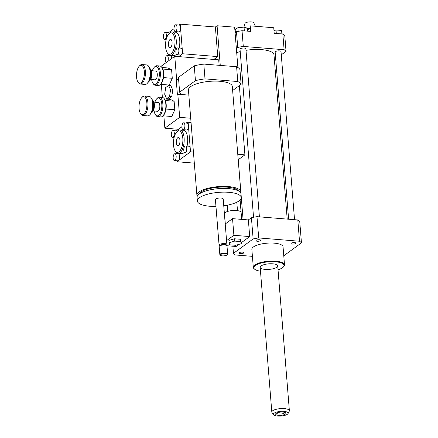 <?xml version="1.0" encoding="UTF-8"?>
<svg xmlns="http://www.w3.org/2000/svg" width="438" height="438" viewBox="0 0 438 438"><rect width="100%" height="100%" fill="white"/><g stroke="black" fill="none" stroke-linecap="round" stroke-linejoin="round"><path stroke-width="0.66" d="M229.112 242.712L234.702 241.103L240.785 241.59L241.289 243.692L235.704 245.307L229.616 244.815L229.112 242.712L228.926 240.402L234.516 238.787L234.702 241.103M234.516 238.787L240.599 239.279L240.785 241.59M240.599 239.279L241.289 243.692M241.628 219.378L241.07 212.468A8.317 2.623 175.4 0 0 236.383 210.503A8.317 2.623 175.4 0 0 224.497 213.804L225.307 223.933M233.887 235.299L249.698 236.575L248.362 219.92L232.545 218.644L233.887 235.299L226.566 240.648M239.088 244.327L236.142 246.484L226.933 245.74M249.698 236.575L241.212 242.778M225.225 223.999L232.545 218.644M232.879 246.216L233.454 253.345L253.137 238.962A35.215 11.114 -4.6 0 1 258.694 237.944L299.515 241.239A35.215 11.114 -4.6 0 1 301.454 242.86L283.775 255.781M248.362 219.92L251.423 217.681L253.137 238.962M276.307 33.469L276.028 29.998L273.974 30.594M282.192 33.945L281.607 30.446L276.028 29.998M281.886 33.918L281.607 30.446M235.398 32.5L235.168 29.685L237.861 27.714L244.037 27.123L247.525 28.497L247.738 31.164M244.338 30.89L244.037 27.123M238.157 31.377L237.861 27.714M281.278 54.838L286.047 51.35L284.782 35.62A35.215 11.114 175.4 0 0 282.839 33.994L274.188 33.299L273.745 27.747L250.224 25.847L250.673 31.399L242.022 30.704A35.215 11.114 175.4 0 0 236.465 31.722L235.091 32.724M234.916 30.518A9.784 3.088 175.4 0 0 235.244 30.578M247.612 29.581A9.784 3.088 175.4 0 0 250.405 28.092M274.391 59.869L275.716 58.9M286.047 51.35A35.215 11.114 175.4 0 0 284.109 49.724L243.287 46.428A35.215 11.114 175.4 0 0 237.73 47.446L236.361 48.448M237.73 47.446L236.465 31.722M245.198 27.583L249.37 28.574M249.49 28.563L250.35 27.441M255.392 26.269L253.706 22.765A4.402 1.391 175.4 0 0 249.255 21.9A4.402 1.391 175.4 0 0 244.995 23.466L243.906 27.134M249.846 28.536A15.653 4.938 175.4 0 0 247.547 28.771M243.572 253.054A2.404 0.761 -4.6 0 1 240.905 253.657A2.404 0.761 -4.6 0 1 239.011 253.071A2.404 0.761 -4.6 0 1 241.349 252.124A2.404 0.761 -4.6 0 1 243.807 252.688A2.404 0.761 -4.6 0 1 243.572 253.054M291.336 243.156A2.404 0.761 -4.6 0 1 294.002 242.548A2.404 0.761 -4.6 0 1 295.896 243.139A2.404 0.761 -4.6 0 1 293.559 244.086A2.404 0.761 -4.6 0 1 291.1 243.523A2.404 0.761 -4.6 0 1 291.336 243.156M257.314 241.256A2.404 0.761 -4.6 0 1 255.962 240.686A2.404 0.761 -4.6 0 1 258.294 239.739A2.404 0.761 -4.6 0 1 260.752 240.303A2.404 0.761 -4.6 0 1 257.314 241.256M294.539 219.695L281.015 51.58A2.935 0.925 175.4 0 0 279.362 50.89A2.935 0.925 175.4 0 0 275.163 52.051L288.615 219.219M259.4 216.859L245.871 48.744A2.935 0.925 175.4 0 0 244.218 48.054A2.935 0.925 175.4 0 0 240.024 49.215L253.542 217.253M287.202 219.104L273.985 54.827A22.01 6.948 175.4 0 0 261.579 49.625A22.01 6.948 175.4 0 0 246.003 50.332M240.21 51.58A22.01 6.948 175.4 0 0 236.701 52.719M284.109 49.724L282.839 33.994M243.287 46.428L242.022 30.704M278.031 269.786A15.16 4.785 175.4 0 0 282.559 267.706A15.16 4.785 175.4 0 0 283.32 267.049L283.747 266.6A15.653 4.938 175.4 0 0 284.508 264.891A15.653 4.938 175.4 0 0 268.51 261.223A15.653 4.938 175.4 0 0 253.306 267.399A15.653 4.938 175.4 0 0 254.325 268.965L254.817 269.343A15.16 4.785 175.4 0 0 260.479 271.199M253.306 267.399L251.855 249.359A15.653 4.938 -4.6 0 1 267.06 243.178A15.653 4.938 -4.6 0 1 283.052 246.851L284.508 264.891M283.32 267.049A15.16 4.785 175.4 0 0 268.56 261.836A15.16 4.785 175.4 0 0 254.817 269.343M276.849 267.246A8.804 2.781 175.4 0 0 277.719 265.904A8.804 2.781 175.4 0 0 268.718 263.84A8.804 2.781 175.4 0 0 260.167 267.311A8.804 2.781 175.4 0 0 267.098 269.469A8.804 2.781 175.4 0 0 276.849 267.246M251.423 217.681A35.215 11.114 -4.6 0 1 256.98 216.662L297.802 219.958A35.215 11.114 -4.6 0 1 299.745 221.584L301.454 242.86M252.414 256.345L235.392 254.971A35.215 11.114 -4.6 0 1 233.454 253.345M256.98 216.662L258.694 237.944M297.802 219.958L299.515 241.239M280.145 415.372A5.136 1.621 -4.6 0 1 275.907 413.565A5.136 1.621 -4.6 0 1 280.649 412.098A5.136 1.621 -4.6 0 1 285.56 412.788A5.136 1.621 -4.6 0 1 280.145 415.372M276.619 413.067A4.095 1.292 175.4 0 0 280.194 414.052A4.095 1.292 175.4 0 0 284.782 412.41M279.866 416.1A7.391 2.332 -4.6 0 1 273.586 414.742A7.391 2.332 -4.6 0 1 280.594 411.386A7.391 2.332 -4.6 0 1 288.045 413.576A7.391 2.332 -4.6 0 1 279.866 416.1M273.586 414.742L272.025 412.623A8.804 2.781 -4.6 0 1 271.817 412.103A8.804 2.781 -4.6 0 1 280.369 408.627A8.804 2.781 -4.6 0 1 289.37 410.691A8.804 2.781 -4.6 0 1 289.244 411.238L288.045 413.576M152.331 70.781A9.001 3.904 94.6 0 1 154.132 67.43A9.001 3.904 94.6 0 1 159.268 72.599A9.001 3.904 94.6 0 1 157.368 82.432A9.001 3.904 94.6 0 1 152.862 83.154A9.001 3.904 94.6 0 1 151.625 79.557M152.862 83.154L153.349 83.882A9.784 4.243 -85.4 0 0 155.287 85.251A9.784 4.243 -85.4 0 0 160.308 72.407A9.784 4.243 -85.4 0 0 156.859 65.749A9.784 4.243 -85.4 0 0 154.729 66.79L154.132 67.43M156.859 65.749L159.848 65.99A9.784 4.243 94.6 0 1 161.786 67.359A9.784 4.243 94.6 0 1 163.297 72.648A9.784 4.243 94.6 0 1 160.407 84.452A9.784 4.243 94.6 0 1 158.271 85.492L155.287 85.251M151.378 70.704L155.725 71.06A4.402 1.911 94.6 0 1 157.275 74.049A4.402 1.911 94.6 0 1 155.014 79.831L150.672 79.481M160.407 84.452L160.998 83.811A9.001 3.904 -85.4 0 0 163.473 77.652L163.489 77.526A9.001 3.904 -85.4 0 0 162.816 69.122L162.777 69.045A9.001 3.904 -85.4 0 0 162.268 68.087L161.786 67.359M149.736 68.306A6.849 2.967 94.6 0 1 150.426 69.023A6.849 2.967 94.6 0 1 151.482 72.724A6.849 2.967 94.6 0 1 149.457 80.992A6.849 2.967 94.6 0 1 148.663 81.588M149.457 80.992L150.053 80.351A6.066 2.628 -85.4 0 0 151.849 73.031A6.066 2.628 -85.4 0 0 150.907 69.752L150.426 69.023M141.923 64.545L146.67 64.928A9.784 4.243 94.6 0 1 148.608 66.297A9.784 4.243 94.6 0 1 150.119 71.586A9.784 4.243 94.6 0 1 147.228 83.39A9.784 4.243 94.6 0 1 145.093 84.43L140.352 84.047A9.784 4.243 -85.4 0 0 145.372 71.202A9.784 4.243 -85.4 0 0 141.923 64.545A9.784 4.243 -85.4 0 0 139.793 65.585L139.196 66.226A9.001 3.904 94.6 0 1 144.332 71.389A9.001 3.904 94.6 0 1 142.432 81.227A9.001 3.904 94.6 0 1 137.926 81.95A9.001 3.904 94.6 0 1 136.547 73.923A9.001 3.904 94.6 0 1 139.196 66.226M147.228 83.39L147.825 82.749A9.001 3.904 -85.4 0 0 150.48 71.887A9.001 3.904 -85.4 0 0 149.09 67.025L148.608 66.297M137.926 81.95L138.413 82.678A9.784 4.243 -85.4 0 0 140.352 84.047M162.777 69.045L171.592 69.757L167.858 67.961L161.863 67.479M171.592 69.757L172.282 78.303L163.462 77.592M172.282 78.303L169.238 85.054L160.5 84.348M154.86 102.24A9.001 3.904 94.6 0 1 156.662 98.889A9.001 3.904 94.6 0 1 161.797 104.052A9.001 3.904 94.6 0 1 159.897 113.891A9.001 3.904 94.6 0 1 155.391 114.614A9.001 3.904 94.6 0 1 154.154 111.017M155.391 114.614L155.879 115.342A9.784 4.243 -85.4 0 0 157.817 116.711A9.784 4.243 -85.4 0 0 162.837 103.861A9.784 4.243 -85.4 0 0 159.388 97.209A9.784 4.243 -85.4 0 0 157.258 98.249L156.662 98.889M159.388 97.209L162.378 97.45A9.784 4.243 94.6 0 1 164.316 98.818A9.784 4.243 94.6 0 1 165.827 104.102A9.784 4.243 94.6 0 1 162.936 115.911A9.784 4.243 94.6 0 1 160.801 116.951L157.817 116.711M153.908 102.163L158.255 102.514A4.402 1.911 94.6 0 1 159.804 105.509A4.402 1.911 94.6 0 1 157.549 111.29L153.201 110.94M162.936 115.911L163.533 115.271A9.001 3.904 -85.4 0 0 166.002 109.106L166.018 108.98A9.001 3.904 -85.4 0 0 165.345 100.576L165.307 100.505A9.001 3.904 -85.4 0 0 164.803 99.546L164.316 98.818M152.265 99.76A6.849 2.967 94.6 0 1 152.955 100.483A6.849 2.967 94.6 0 1 154.012 104.178A6.849 2.967 94.6 0 1 151.991 112.446A6.849 2.967 94.6 0 1 151.192 113.042M151.991 112.446L152.583 111.805A6.066 2.628 -85.4 0 0 154.379 104.485A6.066 2.628 -85.4 0 0 153.442 101.205L152.955 100.483M144.458 96.004L149.199 96.387A9.784 4.243 94.6 0 1 151.137 97.756A9.784 4.243 94.6 0 1 152.648 103.039A9.784 4.243 94.6 0 1 149.758 114.844A9.784 4.243 94.6 0 1 147.628 115.884L142.881 115.501A9.784 4.243 -85.4 0 0 147.907 102.656A9.784 4.243 -85.4 0 0 144.458 96.004A9.784 4.243 -85.4 0 0 142.323 97.044L141.726 97.679A9.001 3.904 94.6 0 1 146.861 102.848A9.001 3.904 94.6 0 1 144.962 112.686A9.001 3.904 94.6 0 1 140.456 113.409A9.001 3.904 94.6 0 1 139.076 105.383A9.001 3.904 94.6 0 1 141.726 97.679M149.758 114.844L150.354 114.203A9.001 3.904 -85.4 0 0 153.015 103.346A9.001 3.904 -85.4 0 0 151.625 98.479L151.137 97.756M140.456 113.409L140.943 114.132A9.784 4.243 -85.4 0 0 142.881 115.501M165.307 100.505L174.121 101.216L170.393 99.421L164.392 98.933M174.121 101.216L174.811 109.763L165.991 109.051M174.811 109.763L171.767 116.513L163.035 115.807M174.286 132.917A3.422 1.484 -85.4 0 0 173.076 130.59A3.422 1.484 -85.4 0 0 171.324 133.886A3.422 1.484 -85.4 0 0 172.528 137.417A3.422 1.484 -85.4 0 0 174.286 132.917M173.081 130.59L176.591 130.874A3.422 1.484 94.6 0 1 177.291 131.378M186.736 148.307A3.422 1.484 -85.4 0 0 185.531 145.98A3.422 1.484 -85.4 0 0 183.774 149.27A3.422 1.484 -85.4 0 0 184.978 152.802A3.422 1.484 -85.4 0 0 186.736 148.307M185.531 145.98L189.046 146.265A3.422 1.484 94.6 0 1 190.251 148.591A3.422 1.484 94.6 0 1 189.03 152.911A3.422 1.484 94.6 0 1 188.493 153.086L184.978 152.802M183.67 122.848A3.422 1.484 94.6 0 1 184.88 125.18A3.422 1.484 94.6 0 1 183.117 129.675A3.422 1.484 94.6 0 1 181.912 126.144A3.422 1.484 94.6 0 1 183.67 122.848L187.185 123.133A3.422 1.484 94.6 0 1 188.389 125.46L190.514 151.827L178.441 160.653A3.422 1.484 94.6 0 1 177.905 160.828L174.39 160.543A3.422 1.484 94.6 0 1 173.18 158.217A3.422 1.484 94.6 0 1 174.937 153.722A3.422 1.484 94.6 0 1 176.147 156.048A3.422 1.484 94.6 0 1 174.39 160.543M176.322 153.831L176.196 152.331M174.937 153.722L178.452 154.001A3.422 1.484 94.6 0 1 179.684 156.924A3.422 1.484 94.6 0 1 178.441 160.653L176.957 161.737L176.875 160.746M186.916 123.111L188.132 122.224L188.389 125.46A3.422 1.484 94.6 0 1 186.632 129.96L183.117 129.675M176.322 130.852L181.89 126.785M176.673 132.046A10.758 4.665 94.6 0 1 182.805 142A10.758 4.665 94.6 0 1 175.151 150.847A10.758 4.665 94.6 0 1 173.492 145.033A10.758 4.665 94.6 0 1 176.673 132.046L177.412 131.247A11.738 5.092 94.6 0 1 179.974 129.998L183.489 130.278A11.738 5.092 94.6 0 1 187.053 146.1M184.283 152.298A11.738 5.092 94.6 0 1 181.6 153.678L178.085 153.399A11.738 5.092 94.6 0 1 175.758 151.756L175.151 150.847M179.963 140.302A4.188 1.818 94.6 0 1 177.812 145.799A4.188 1.818 94.6 0 1 176.339 141.479A4.188 1.818 94.6 0 1 178.485 137.45A4.188 1.818 94.6 0 1 179.963 140.302M179.974 129.998A11.738 5.092 94.6 0 1 184.102 142.104A11.738 5.092 94.6 0 1 178.085 153.399M191.05 122.459L188.132 122.224M193.432 152.063L190.514 151.827M194.324 163.139L176.957 161.737M164.683 94.203L165.701 87.578L168.635 85.437L170.552 89.916L169.533 96.541L166.593 98.681L164.683 94.203M170.552 89.916L172.747 90.091L170.836 85.613L168.635 85.437M172.747 90.091L171.729 96.716L169.533 96.541M171.729 96.716L168.794 98.862L166.593 98.681M186.041 123.04L186.473 122.722L186.506 123.078M186.473 122.722L187.595 122.618M190.059 122.377L191.034 122.284M190.711 118.238L179.684 117.351L164.858 128.186L163.867 115.873M178.469 129.287L164.858 128.186M240.632 192.813A22.01 6.948 175.4 0 0 240.785 191.773A22.01 6.948 175.4 0 0 218.294 186.615A22.01 6.948 175.4 0 0 196.908 195.304A22.01 6.948 175.4 0 0 197.231 196.301M238.513 190.968A20.055 6.329 175.4 0 0 218.343 187.229A20.055 6.329 175.4 0 0 199.027 194.144M223.758 205.778A22.01 6.948 175.4 0 0 239.077 200.872A22.01 6.948 175.4 0 0 241.25 197.511L240.949 193.81A22.01 6.948 175.4 0 0 218.452 188.652A22.01 6.948 175.4 0 0 197.073 197.341L197.374 201.042A22.01 6.948 175.4 0 0 215.956 206.402M241.25 197.511A22.01 6.948 175.4 0 0 218.754 192.348A22.01 6.948 175.4 0 0 197.374 201.042M226.391 245.264L226.687 244.951A3.915 1.237 175.4 0 0 226.879 244.524L223.21 198.961A3.915 1.237 175.4 0 0 219.208 198.042A3.915 1.237 175.4 0 0 215.408 199.591L219.077 245.154A3.915 1.237 175.4 0 0 219.329 245.548L219.673 245.806M226.879 244.524A3.915 1.237 175.4 0 0 222.876 243.61A3.915 1.237 175.4 0 0 219.077 245.154M227.021 254.883L227.448 254.434A3.915 1.237 175.4 0 0 227.64 254.007L226.988 245.915A3.915 1.237 175.4 0 0 226.731 245.521L225.992 244.962A3.181 1.002 175.4 0 0 222.953 244.535A3.181 1.002 175.4 0 0 220.018 245.444L219.378 246.112A3.915 1.237 175.4 0 0 219.186 246.539L219.838 254.637A3.915 1.237 175.4 0 0 220.095 255.031L220.588 255.403A3.422 1.079 175.4 0 0 223.632 255.88A3.422 1.079 175.4 0 0 226.851 255.036A3.422 1.079 175.4 0 0 227.021 254.883A3.422 1.079 175.4 0 0 223.692 253.706A3.422 1.079 175.4 0 0 220.588 255.403M226.731 245.521A3.915 1.237 175.4 0 0 222.986 244.995A3.915 1.237 175.4 0 0 219.378 246.112M227.64 254.007A3.915 1.237 175.4 0 0 223.637 253.093A3.915 1.237 175.4 0 0 219.838 254.637M196.908 195.304L188.439 90.02A22.01 6.948 -4.6 0 1 209.818 81.326A22.01 6.948 -4.6 0 1 232.315 86.489L240.785 191.773M241.124 84.32L239.931 69.516A31.301 9.882 175.4 0 0 236.591 66.724L203.812 64.079A31.301 9.882 175.4 0 0 194.248 65.831L178.441 77.384L179.635 92.183L195.441 80.636A31.301 9.882 -4.6 0 1 205.006 78.878L237.779 81.528A31.301 9.882 -4.6 0 1 241.124 84.32L232.638 90.518M188.849 95.112L182.235 94.575A31.301 9.882 -4.6 0 1 179.635 92.183M203.812 64.079L205.006 78.878M236.591 66.724L237.779 81.528M194.248 65.831L195.441 80.636M178.644 79.924L176.207 79.727L177.401 94.531L177.823 94.219L179.684 117.351M182.235 94.575L177.823 94.219M178.616 79.579L176.629 79.415L176.207 79.727M219.137 65.317L218.699 59.831L174.773 56.288L176.629 79.415M162.383 97.45L161.332 84.419M160.916 66.412L174.773 56.288M238.212 159.75L244.919 154.844L237.768 154.269M244.919 154.844L239.351 85.618M237.889 67.479L234.648 27.172L217.078 25.754L220.265 65.404M213.87 59.442L217.763 56.595L215.381 26.992L217.078 25.754M175.884 52.407A3.422 1.484 -85.4 0 0 177.089 54.734A3.422 1.484 -85.4 0 0 178.846 51.443A3.422 1.484 -85.4 0 0 177.642 47.912A3.422 1.484 -85.4 0 0 175.884 52.407M177.642 47.912L181.157 48.191A3.422 1.484 94.6 0 1 182.361 50.523A3.422 1.484 94.6 0 1 181.14 54.843A3.422 1.484 94.6 0 1 180.604 55.018L177.089 54.734M163.429 37.016A3.422 1.484 -85.4 0 0 164.639 39.343A3.422 1.484 -85.4 0 0 166.391 36.053A3.422 1.484 -85.4 0 0 165.186 32.521A3.422 1.484 -85.4 0 0 163.429 37.016M165.186 32.521L168.701 32.806A3.422 1.484 94.6 0 1 169.396 33.31M175.78 24.78A3.422 1.484 94.6 0 1 176.985 27.107A3.422 1.484 94.6 0 1 175.227 31.607A3.422 1.484 94.6 0 1 174.023 29.275A3.422 1.484 94.6 0 1 175.78 24.78L179.295 25.065A3.422 1.484 94.6 0 1 180.5 27.391L182.624 53.759L178.726 56.606M179.027 25.043L180.242 24.156L180.5 27.391A3.422 1.484 94.6 0 1 178.742 31.886L175.227 31.607M168.433 32.784L174.001 28.716M168.427 55.763L168.307 54.263M166.347 62.442A3.422 1.484 94.6 0 1 165.29 60.148A3.422 1.484 94.6 0 1 167.048 55.648L170.563 55.933A3.422 1.484 94.6 0 1 171.784 58.468M168.778 33.972A10.758 4.665 94.6 0 1 174.921 40.154A10.758 4.665 94.6 0 1 172.649 51.914A10.758 4.665 94.6 0 1 167.261 52.779A10.758 4.665 94.6 0 1 165.608 43.181A10.758 4.665 94.6 0 1 168.778 33.972L169.522 33.173A11.738 5.092 94.6 0 1 172.085 31.925L175.6 32.209A11.738 5.092 94.6 0 1 179.739 40.197A11.738 5.092 94.6 0 1 179.158 48.032M176.394 54.224A11.738 5.092 94.6 0 1 173.711 55.61L170.196 55.325A11.738 5.092 94.6 0 1 167.869 53.688L167.261 52.779M167.048 55.648A3.422 1.484 94.6 0 1 168.241 57.811A3.422 1.484 94.6 0 1 167.666 61.479M168.444 44.884A4.188 1.818 94.6 0 1 170.596 39.382A4.188 1.818 94.6 0 1 172.074 43.701A4.188 1.818 94.6 0 1 169.922 47.731A4.188 1.818 94.6 0 1 168.444 44.884M172.085 31.925A11.738 5.092 94.6 0 1 176.224 39.913A11.738 5.092 94.6 0 1 170.196 55.325M217.763 56.595L182.624 53.759M215.381 26.992L180.242 24.156M150.103 69.494A6.849 2.967 94.6 0 1 150.869 72.675A6.849 2.967 94.6 0 1 149.221 80.472M152.638 100.954A6.849 2.967 94.6 0 1 153.399 104.129A6.849 2.967 94.6 0 1 151.751 111.931M237.489 210.629L236.81 202.214M227.738 211.412L227.234 205.198M243.074 219.493L238.261 159.711M241.661 219.383L240.101 200.002M289.37 410.691L277.719 265.904M271.817 412.103L260.167 267.311M172.528 137.417L174.089 137.543M164.639 39.343L166.199 39.469"/></g></svg>
